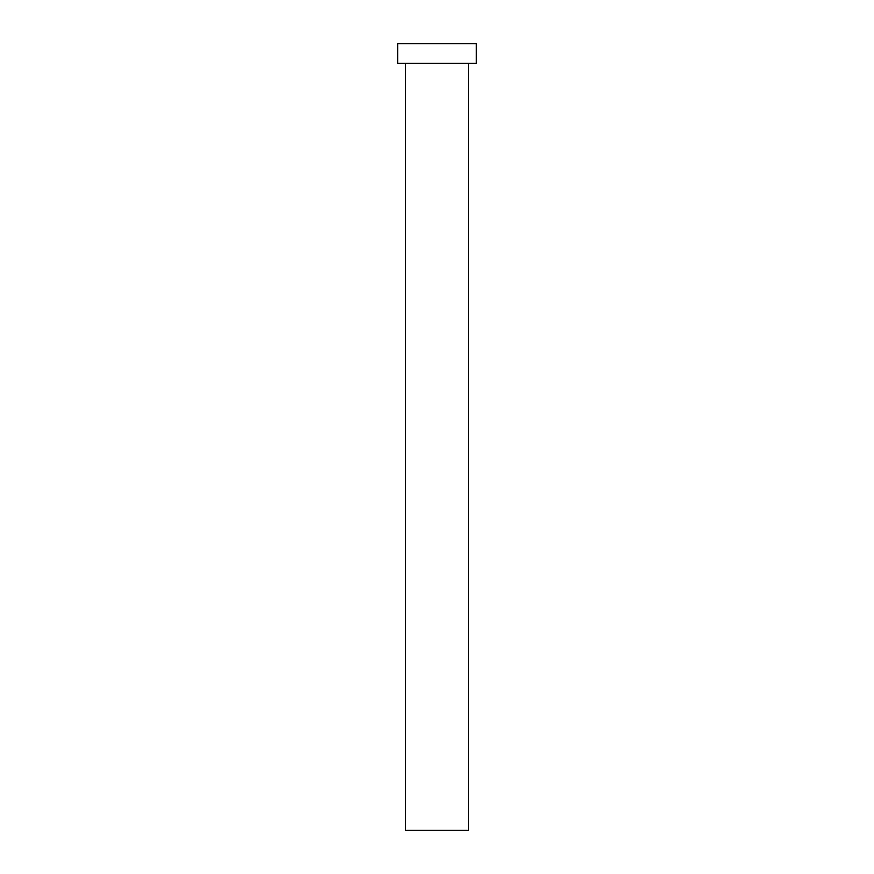 <?xml version="1.0" encoding="UTF-8"?>
<svg xmlns="http://www.w3.org/2000/svg" width="874" height="874" viewBox="0 0 874 874"><rect width="100%" height="100%" fill="white"/><g stroke="black" fill="none" stroke-linecap="round" stroke-linejoin="round"><path stroke-width="1.31" d="M405.536 63.365L405.536 830.3L468.464 830.3L468.464 63.365L468.464 830.3L405.536 830.3L405.536 63.365M397.67 43.7L397.67 63.365L476.33 63.365L476.33 43.7L397.67 43.7L397.67 63.365L476.33 63.365L476.33 43.7L397.67 43.7"/></g></svg>
